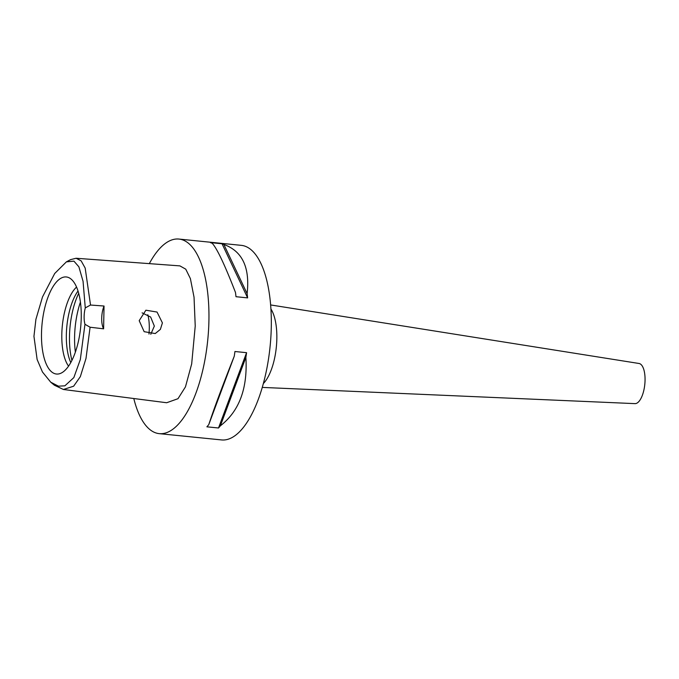 <?xml version="1.0" encoding="UTF-8"?>
<svg xmlns="http://www.w3.org/2000/svg" width="679" height="679" viewBox="0 0 679 679"><rect width="100%" height="100%" fill="white"/><g stroke="black" fill="none" stroke-linecap="round" stroke-linejoin="round"><path stroke-width="1.02" d="M85.274 307.918A15.524 6.162 -84.2 0 0 84.128 316.49A15.524 6.162 -84.2 0 0 84.96 324.282L80.317 359.564L73.841 377.592L64.87 385.825L58.453 386.173L50.747 382.201L42.454 371.99L37.124 359.497L33.95 336.326L35.911 319.317L42.514 296.927L54.71 273.493L66.398 261.856L73.926 261.135L78.874 266.813L83.059 281.301L85.274 307.918L90.519 305.032L104.04 306.025L103.607 328.823A15.524 6.162 95.8 0 1 101.706 318.264A15.524 6.162 95.8 0 1 104.04 306.025M41.504 333.347A48.786 19.377 -84.2 0 0 58.742 373.925A48.786 19.377 -84.2 0 0 81.242 317.628A48.786 19.377 -84.2 0 0 68.469 277.499A48.786 19.377 -84.2 0 0 41.504 333.347M84.96 324.282L90.086 327.227L103.607 328.823M66.398 261.856L70.574 259.641L76.09 258.258L81.149 260.855L85.181 268.086L90.519 305.032M90.086 327.227L86.004 358.427L80.334 376.641L73.629 386.207L63.427 389.483L54.396 385.214L50.747 382.209M139.195 320.675L144.16 331.692L155.236 333.55L160.38 329.383L162.408 322.89L157.044 312.051L145.883 310.21L139.195 320.675M63.427 389.483L166.661 402.74L177.991 398.7L185.452 386.886L191.682 363.91L195.229 326.022L194.041 297.232L190.392 278.611L185.757 269.173L179.893 265.879L76.09 258.258M149.321 263.639A97.793 38.839 95.8 0 1 178.908 239.059A97.793 38.839 95.8 0 1 208.92 320.607A97.793 38.839 95.8 0 1 159.276 433.652A97.793 38.839 95.8 0 1 133.797 398.522M159.276 433.652L221.643 439.941A97.793 38.839 -84.2 0 0 271.286 326.896A97.793 38.839 -84.2 0 0 241.274 245.348L178.908 239.059M218.511 427.991L206.883 426.819A97.793 38.839 -84.2 0 0 208.767 424.63C213.995 408.648 222.5 385.842 234.255 356.22A97.793 38.839 -84.2 0 0 234.942 351.51L246.57 352.681A97.793 38.839 95.8 0 1 245.883 357.392C247.75 388.388 239.246 411.194 220.386 425.801A97.793 38.839 95.8 0 1 218.511 427.991L246.57 352.681M247.623 297.886L235.995 296.706A97.793 38.839 -84.2 0 0 235.486 292.471C224.817 264.954 217.076 248.565 212.247 243.32A97.793 38.839 -84.2 0 0 210.422 242.607L222.041 243.778A97.793 38.839 95.8 0 1 223.875 244.491C242.327 251.111 250.067 267.501 247.105 293.642A97.793 38.839 95.8 0 1 247.623 297.886L222.041 243.778M270.913 308.979A41.818 16.61 -84.2 0 1 276.837 338.77A41.818 16.61 95.8 0 1 263.393 383.516M262.298 387.412L634.984 403.632A20.183 8.012 -84.2 0 0 645.05 380.291A20.183 8.012 -84.2 0 0 639.041 363.486L270.615 304.939M148.973 334.051A27.941 11.093 -84.2 0 0 149.287 328.712A27.941 11.093 -84.2 0 0 147.818 314.759M142.106 312.849L150.645 317.034L154.337 326.081L150.789 334.289M75.369 352.163A49.669 19.725 95.8 0 1 74.588 336.86A49.669 19.725 95.8 0 1 80.411 302.147M70.794 362.578A43.464 17.264 95.8 0 1 66.347 334.772A43.464 17.264 95.8 0 1 78.009 291.028M76.54 287.081A43.464 17.264 -84.2 0 0 61.814 334.314A43.464 17.264 -84.2 0 0 68.562 366.151M247.105 293.642L223.875 244.491M208.767 424.63L234.255 356.22M220.386 425.801L245.883 357.392M78.688 293.345A49.669 19.725 -84.2 0 0 69.487 336.343A49.669 19.725 -84.2 0 0 71.923 360.439"/></g></svg>
